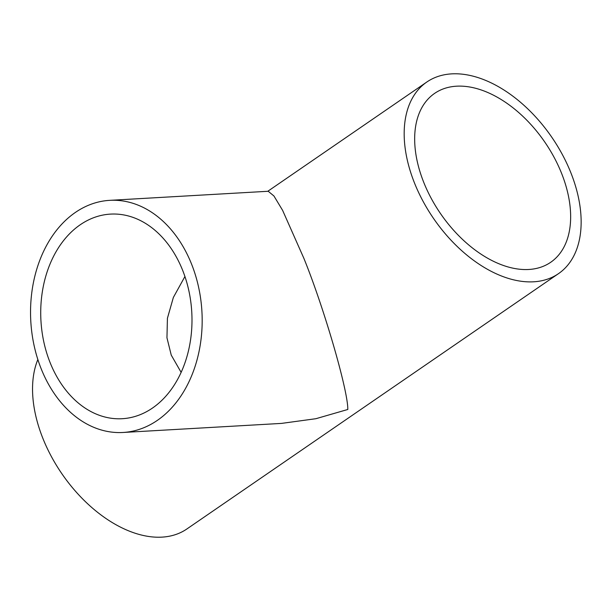 <?xml version="1.0" encoding="UTF-8"?>
<svg xmlns="http://www.w3.org/2000/svg" width="611" height="611" viewBox="0 0 611 611"><rect width="100%" height="100%" fill="white"/><g stroke="black" fill="none" stroke-linecap="round" stroke-linejoin="round"><path stroke-width="0.92" d="M184.927 276.508L173.364 297.442L167.422 318.262L166.956 337.784L171.248 355.121L181.131 372.351M182.819 270.749A102.472 75.527 -93.3 0 0 110.499 214.11A102.472 75.527 -93.3 0 0 49.896 362.071A102.472 75.527 -93.3 0 0 122.215 418.711A102.472 75.527 -93.3 0 0 182.819 270.749M40.952 368.212A116.258 85.693 -93.3 0 0 123.01 432.473A116.258 85.693 -93.3 0 0 191.762 264.601A116.258 85.693 -93.3 0 0 109.713 200.347A116.258 85.693 -93.3 0 0 40.952 368.212M123.01 432.473L281.503 423.4L315.872 418.711L347.804 409.477C348.133 390.719 323.937 307.516 303.812 258.186L282.618 210.375L273.942 195.986L268.214 191.266L109.713 200.347M561.792 173.875A102.472 63.231 55.5 0 0 434.635 93.376A102.472 63.231 55.5 0 0 423.522 181.795A102.472 63.231 55.5 0 0 550.687 262.295A102.472 63.231 55.5 0 0 561.792 173.875M414.227 182.33A116.258 71.731 55.5 0 0 558.492 273.652A116.258 71.731 55.5 0 0 571.094 173.341A116.258 71.731 55.5 0 0 426.829 82.019A116.258 71.731 55.5 0 0 414.227 182.33M37.851 359.512A116.258 71.731 55.5 0 0 42.594 437.659A116.258 71.731 55.5 0 0 186.859 528.981L558.492 273.652M426.829 82.019L267.778 191.289"/></g></svg>
